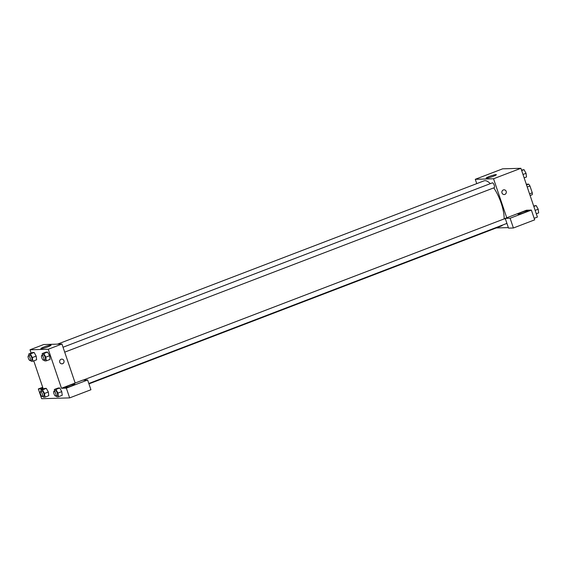 <?xml version="1.0" encoding="UTF-8"?>
<svg xmlns="http://www.w3.org/2000/svg" width="567" height="567" viewBox="0 0 567 567"><rect width="100%" height="100%" fill="white"/><g stroke="black" fill="none" stroke-linecap="round" stroke-linejoin="round"><path stroke-width="0.85" d="M526.282 184.204L528.635 184.14A6.691 2.24 -111 0 1 529.961 185.983L532.278 192.83A6.691 2.24 -111 0 1 532.215 194.708L530.11 195.516M526.537 184.941L528.635 184.14M529.557 193.871L532.278 192.83M527.239 187.025L529.961 185.983M476.748 183.63L475.281 179.3L502.638 168.824L520.903 168.3L537.41 217.076L534.164 218.323M503.333 189.945A2.374 2.225 -91.7 0 1 506.317 192.114A2.374 2.225 -91.7 0 1 501.908 192.617A2.374 2.225 -91.7 0 1 503.333 189.945M526.509 210.229L505.232 218.38L510.102 218.238L531.378 210.088L526.509 210.229M475.281 179.3L493.545 178.768L520.903 168.3M493.545 178.768L506.756 217.799M504.162 194.552A2.374 2.225 88.3 0 0 506.317 192.114A2.374 2.225 88.3 0 0 504.02 189.81M527.423 210.74A5.181 0.567 161.3 0 1 527.778 210.825A5.181 0.567 161.3 0 1 523.05 213.029A5.181 0.567 161.3 0 1 517.962 214.149A5.181 0.567 161.3 0 1 521.846 212.242A5.181 0.567 161.3 0 1 527.423 210.74M531.378 210.088L534.681 219.847L513.404 227.991L510.102 218.238M505.232 218.38L508.535 228.132L513.404 227.991M493.148 176.358A5.379 0.588 161.3 0 1 486.16 178.137A5.379 0.588 161.3 0 1 491.065 175.855A5.379 0.588 161.3 0 1 496.345 174.693A5.379 0.588 161.3 0 1 493.148 176.358M508.358 227.601L496.231 227.955M88.806 383.483L506.395 223.604A2.594 0.865 -111 0 0 506.692 222.696M505.658 219.627A2.594 0.865 -111 0 0 504.538 218.763L83.094 380.124M64.702 352.157L494.24 187.698A2.594 0.865 -111 0 0 494.126 184.97A2.594 0.865 -111 0 0 492.39 182.857L63.036 347.245M88.941 383.887L501.313 226.006A24.183 8.101 -111 0 0 502.582 225.064M504.155 218.912A24.183 8.101 -111 0 0 493.758 187.883M490.32 183.651A24.183 8.101 -111 0 0 484.027 180.845L57.508 344.141M31.121 353.071L30.008 349.782L43.68 344.545L61.945 344.013L75.156 383.037L82.754 380.131L87.623 379.989L66.346 388.133L61.477 388.275L75.156 383.037M87.623 379.989L90.926 389.749L69.649 397.892L41.646 398.7L38.343 388.948L43.212 388.806L33.765 360.881M74.546 384.135A5.181 0.567 161.3 0 1 74.894 384.22A5.181 0.567 161.3 0 1 70.173 386.418A5.181 0.567 161.3 0 1 65.085 387.537A5.181 0.567 161.3 0 1 68.968 385.631A5.181 0.567 161.3 0 1 74.546 384.135M43.014 388.204A5.181 0.567 161.3 0 1 41.951 388.211A5.181 0.567 161.3 0 1 42.794 387.566M42.695 387.282L38.343 388.948M66.346 388.133L69.649 397.892M54.552 391.046L54.361 389.479L58.16 388.026L59.741 387.984L61.768 391.613L62.214 395.298L58.415 396.751L56.835 396.801L56.339 395.908M42.397 355.148L42.206 353.581L46.005 352.121L47.585 352.079L49.62 355.715L50.066 359.393L46.267 360.853L44.687 360.895L44.191 360.01M28.96 355.537L28.768 353.971L32.567 352.511L34.148 352.468L36.175 356.104L36.621 359.783L32.822 361.243L31.242 361.285L30.746 360.399M41.108 391.436L40.923 389.869L44.722 388.416L46.303 388.374L48.33 392.003L48.776 395.688L44.977 397.141L43.397 397.191L42.901 396.298M30.008 349.782L48.266 349.251L61.477 388.275M47.869 346.841A5.379 0.588 161.3 0 1 40.881 348.62A5.379 0.588 161.3 0 1 45.785 346.338A5.379 0.588 161.3 0 1 51.065 345.175A5.379 0.588 161.3 0 1 47.869 346.841M48.266 349.251L61.945 344.013M61.094 359.265A2.374 2.225 -91.7 0 1 64.071 361.434A2.374 2.225 -91.7 0 1 59.67 361.937A2.374 2.225 -91.7 0 1 61.094 359.265M61.923 363.872A2.374 2.225 88.3 0 0 64.071 361.434A2.374 2.225 88.3 0 0 61.782 359.124M28.768 353.971L30.349 353.921L32.376 357.557L32.822 361.243M30.2 360.605L31.724 360.024A2.594 0.865 -111 0 0 31.603 357.295A2.594 0.865 -111 0 0 29.867 355.183L28.35 355.764A2.594 0.865 -111 0 0 28.364 358.209A2.594 0.865 -111 0 0 30.2 360.605A2.594 0.865 -111 0 0 30.086 357.876A2.594 0.865 -111 0 0 28.35 355.764M32.376 357.557L36.175 356.104L34.148 352.468L32.567 352.511M30.349 353.921L34.148 352.468M42.206 353.581L43.787 353.532L45.814 357.167L46.267 360.853M43.645 360.215L45.162 359.634A2.594 0.865 -111 0 0 45.048 356.905A2.594 0.865 -111 0 0 43.312 354.793L41.788 355.374A2.594 0.865 -111 0 0 41.802 357.82A2.594 0.865 -111 0 0 43.645 360.215A2.594 0.865 -111 0 0 43.524 357.486A2.594 0.865 -111 0 0 41.788 355.374M45.814 357.167L49.62 355.715L47.585 352.079L46.005 352.121M43.787 353.532L47.585 352.079M40.923 389.869L42.504 389.827L44.531 393.463L44.977 397.141M42.355 396.51L43.872 395.929A2.594 0.865 -111 0 0 43.758 393.2A2.594 0.865 -111 0 0 42.022 391.088L40.505 391.669A2.594 0.865 -111 0 0 40.519 394.115A2.594 0.865 -111 0 0 42.355 396.51A2.594 0.865 -111 0 0 42.242 393.781A2.594 0.865 -111 0 0 40.505 391.669M44.531 393.463L48.33 392.01L46.303 388.374L44.722 388.416M42.504 389.827L46.303 388.374M54.361 389.479L55.942 389.437L57.969 393.073L58.415 396.751M55.793 396.12L57.317 395.539A2.594 0.865 -111 0 0 57.196 392.811A2.594 0.865 -111 0 0 55.46 390.698L53.943 391.28A2.594 0.865 -111 0 0 53.957 393.725A2.594 0.865 -111 0 0 55.793 396.12A2.594 0.865 -111 0 0 55.679 393.392A2.594 0.865 -111 0 0 53.943 391.28M57.969 393.073L61.768 391.62L59.741 387.984L58.16 388.026M55.942 389.437L59.741 387.984M521.498 170.072L524.021 169.668L526.048 173.304L526.495 176.989L524.149 177.889M522.994 174.473L526.048 173.304M521.668 170.568L524.021 169.668M533.653 205.977L536.176 205.573L538.203 209.209L538.65 212.887L536.297 213.787M535.142 210.378L538.203 209.209M533.823 206.473L536.176 205.573"/></g></svg>
